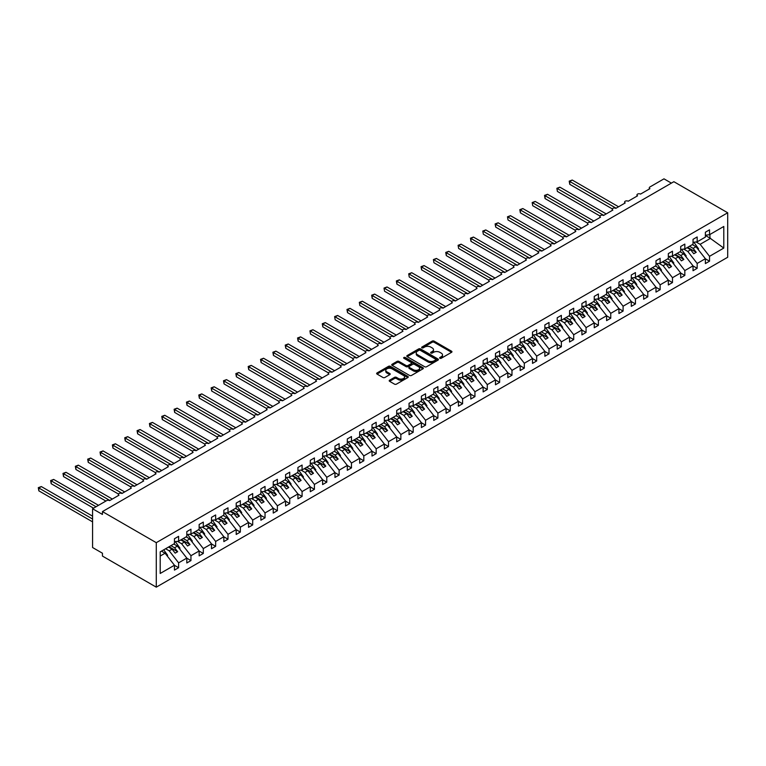 <?xml version="1.0" encoding="UTF-8"?>
<svg xmlns="http://www.w3.org/2000/svg" width="766" height="766" viewBox="0 0 766 766"><rect width="100%" height="100%" fill="white"/><g stroke="black" fill="none" stroke-linecap="round" stroke-linejoin="round"><path stroke-width="1.15" d="M439.895 358.268A0.958 0.555 0 0 0 441.254 358.268L451.557 352.322A1.369 0.795 0 0 0 451.959 351.757A1.369 0.795 0 0 0 451.557 351.201L434.102 341.119A1.369 0.795 0 0 0 432.168 341.119L421.865 347.075A0.958 0.555 0 0 0 423.225 347.85L424.555 347.084A4.385 2.537 0 0 1 430.76 347.084L432.215 347.927A4.385 2.537 0 0 1 433.499 349.717A4.385 2.537 0 0 1 432.215 351.508L430.885 352.274A0.958 0.555 0 0 0 432.235 353.059L433.575 352.293A4.385 2.537 0 0 1 439.78 352.293L441.226 353.126A4.385 2.537 0 0 1 442.518 354.926A4.385 2.537 0 0 1 441.226 356.717L439.895 357.483A0.958 0.555 0 0 0 439.895 358.268L439.895 357.483M389.607 380.195A1.369 0.795 0 0 0 389.205 380.759A1.369 0.795 0 0 0 389.607 381.315L394.5 384.139A1.369 0.795 0 0 0 396.434 384.139L407.876 377.533A1.369 0.795 0 0 0 408.278 376.977A1.369 0.795 0 0 0 407.876 376.412L390.43 366.34A1.369 0.795 0 0 0 388.486 366.34L377.044 372.946A1.369 0.795 0 0 0 376.642 373.502A1.369 0.795 0 0 0 377.044 374.067L382.962 377.485A1.369 0.795 0 0 0 384.896 377.485L389.798 374.651A1.369 0.795 0 0 0 390.2 374.095A1.369 0.795 0 0 0 389.798 373.53L386.859 371.845A3.667 2.116 0 0 1 385.786 370.342A3.667 2.116 0 0 1 388.056 368.389A3.667 2.116 0 0 1 392.048 368.848L403.538 375.484A3.667 2.116 0 0 1 404.611 376.977A3.667 2.116 0 0 1 402.351 378.931A3.667 2.116 0 0 1 398.349 378.471L396.434 377.37A1.369 0.795 0 0 0 394.5 377.37L389.607 380.195L389.607 381.315L394.5 378.509L394.5 377.37M727.7 212.776L156.283 542.673L156.283 587.158L727.7 257.252L727.7 212.776L673.869 181.695L102.453 511.592L102.453 514.446L92.581 508.748L106.656 500.619A2.097 1.206 0 0 1 109.615 500.619L118.998 495.2A2.097 1.206 0 0 1 118.385 494.348A2.097 1.206 0 0 1 119.678 493.227A2.097 1.206 0 0 1 121.966 493.486L131.35 488.076A2.097 1.206 0 0 1 130.727 487.214A2.097 1.206 0 0 1 132.03 486.104A2.097 1.206 0 0 1 134.309 486.362L143.692 480.943A2.097 1.206 0 0 1 143.079 480.09A2.097 1.206 0 0 1 144.372 478.97A2.097 1.206 0 0 1 146.66 479.229L156.044 473.819A2.097 1.206 0 0 1 155.421 472.957A2.097 1.206 0 0 1 156.724 471.846A2.097 1.206 0 0 1 159.002 472.105L168.386 466.685A2.097 1.206 0 0 1 167.773 465.833A2.097 1.206 0 0 1 169.066 464.713A2.097 1.206 0 0 1 171.354 464.981L180.738 459.562A2.097 1.206 0 0 1 180.115 458.7A2.097 1.206 0 0 1 181.418 457.589A2.097 1.206 0 0 1 183.696 457.848L193.08 452.428A2.097 1.206 0 0 1 192.467 451.576A2.097 1.206 0 0 1 193.76 450.456A2.097 1.206 0 0 1 196.039 450.724L205.432 445.305A2.097 1.206 0 0 1 204.809 444.443A2.097 1.206 0 0 1 206.102 443.332A2.097 1.206 0 0 1 208.39 443.591L217.774 438.171A2.097 1.206 0 0 1 217.161 437.319A2.097 1.206 0 0 1 218.454 436.199A2.097 1.206 0 0 1 220.732 436.467L230.116 431.047A2.097 1.206 0 0 1 229.503 430.186A2.097 1.206 0 0 1 230.796 429.075A2.097 1.206 0 0 1 233.084 429.333L242.468 423.914A2.097 1.206 0 0 1 241.855 423.062A2.097 1.206 0 0 1 243.148 421.942A2.097 1.206 0 0 1 245.426 422.21L254.81 416.79A2.097 1.206 0 0 1 254.197 415.928A2.097 1.206 0 0 1 255.49 414.818A2.097 1.206 0 0 1 257.778 415.076L267.162 409.657A2.097 1.206 0 0 1 266.549 408.805A2.097 1.206 0 0 1 267.841 407.684A2.097 1.206 0 0 1 270.12 407.952L279.504 402.533A2.097 1.206 0 0 1 278.891 401.681A2.097 1.206 0 0 1 280.184 400.561A2.097 1.206 0 0 1 282.472 400.819L291.856 395.4A2.097 1.206 0 0 1 291.243 394.547A2.097 1.206 0 0 1 292.535 393.427A2.097 1.206 0 0 1 294.814 393.695L304.198 388.276A2.097 1.206 0 0 1 303.585 387.424A2.097 1.206 0 0 1 304.878 386.303A2.097 1.206 0 0 1 307.166 386.562L316.55 381.142A2.097 1.206 0 0 1 315.937 380.29A2.097 1.206 0 0 1 317.229 379.17A2.097 1.206 0 0 1 319.508 379.438L328.892 374.019A2.097 1.206 0 0 1 328.279 373.166A2.097 1.206 0 0 1 329.572 372.046A2.097 1.206 0 0 1 331.86 372.305L341.243 366.885A2.097 1.206 0 0 1 340.631 366.033A2.097 1.206 0 0 1 341.923 364.913A2.097 1.206 0 0 1 344.202 365.181L353.586 359.761A2.097 1.206 0 0 1 352.973 358.909A2.097 1.206 0 0 1 354.265 357.789A2.097 1.206 0 0 1 356.554 358.048L365.937 352.628A2.097 1.206 0 0 1 365.325 351.776A2.097 1.206 0 0 1 366.617 350.656A2.097 1.206 0 0 1 368.896 350.924L378.28 345.504A2.097 1.206 0 0 1 377.667 344.652A2.097 1.206 0 0 1 378.959 343.532A2.097 1.206 0 0 1 381.248 343.79L390.631 338.38A2.097 1.206 0 0 1 390.018 337.519A2.097 1.206 0 0 1 391.311 336.398A2.097 1.206 0 0 1 393.59 336.667L402.973 331.247A2.097 1.206 0 0 1 402.361 330.395A2.097 1.206 0 0 1 403.653 329.275A2.097 1.206 0 0 1 405.942 329.533L415.325 324.123A2.097 1.206 0 0 1 414.712 323.262A2.097 1.206 0 0 1 416.005 322.141A2.097 1.206 0 0 1 418.284 322.409L427.667 316.99A2.097 1.206 0 0 1 427.055 316.138A2.097 1.206 0 0 1 428.347 315.017A2.097 1.206 0 0 1 430.636 315.276L440.019 309.866A2.097 1.206 0 0 1 439.406 309.004A2.097 1.206 0 0 1 440.699 307.894A2.097 1.206 0 0 1 442.978 308.152L452.361 302.733A2.097 1.206 0 0 1 451.749 301.881A2.097 1.206 0 0 1 453.041 300.76A2.097 1.206 0 0 1 455.33 301.019L464.713 295.609A2.097 1.206 0 0 1 464.1 294.747A2.097 1.206 0 0 1 465.393 293.637A2.097 1.206 0 0 1 467.672 293.895L477.055 288.476A2.097 1.206 0 0 1 476.442 287.623A2.097 1.206 0 0 1 477.735 286.503A2.097 1.206 0 0 1 480.023 286.762L489.407 281.352A2.097 1.206 0 0 1 488.794 280.49A2.097 1.206 0 0 1 490.087 279.379A2.097 1.206 0 0 1 492.366 279.638L501.749 274.218A2.097 1.206 0 0 1 501.136 273.366A2.097 1.206 0 0 1 502.429 272.246A2.097 1.206 0 0 1 504.717 272.514L514.101 267.095A2.097 1.206 0 0 1 513.488 266.233A2.097 1.206 0 0 1 514.781 265.122A2.097 1.206 0 0 1 517.06 265.381L526.443 259.961A2.097 1.206 0 0 1 525.83 259.109A2.097 1.206 0 0 1 527.123 257.989A2.097 1.206 0 0 1 529.411 258.257L538.795 252.837A2.097 1.206 0 0 1 538.182 251.976A2.097 1.206 0 0 1 539.475 250.865A2.097 1.206 0 0 1 541.753 251.124L551.137 245.704A2.097 1.206 0 0 1 550.524 244.852A2.097 1.206 0 0 1 551.817 243.732A2.097 1.206 0 0 1 554.105 244L563.489 238.58A2.097 1.206 0 0 1 562.876 237.719A2.097 1.206 0 0 1 564.169 236.608A2.097 1.206 0 0 1 566.447 236.866L575.831 231.447A2.097 1.206 0 0 1 575.218 230.595A2.097 1.206 0 0 1 576.511 229.474A2.097 1.206 0 0 1 578.799 229.743L588.183 224.323A2.097 1.206 0 0 1 587.57 223.461A2.097 1.206 0 0 1 588.862 222.351A2.097 1.206 0 0 1 591.141 222.609L600.525 217.19A2.097 1.206 0 0 1 599.912 216.338A2.097 1.206 0 0 1 601.205 215.217A2.097 1.206 0 0 1 603.493 215.485L612.877 210.066A2.097 1.206 0 0 1 612.264 209.214A2.097 1.206 0 0 1 613.556 208.093A2.097 1.206 0 0 1 615.835 208.352L625.219 202.933A2.097 1.206 0 0 1 624.606 202.08A2.097 1.206 0 0 1 625.899 200.96A2.097 1.206 0 0 1 628.187 201.228L637.571 195.809A2.097 1.206 0 0 1 636.958 194.957A2.097 1.206 0 0 1 638.25 193.836A2.097 1.206 0 0 1 640.529 194.095L649.913 188.675A2.097 1.206 180 0 1 649.3 187.823A2.097 1.206 180 0 1 649.913 186.971L663.988 178.842L671.399 183.122M156.283 542.673L102.453 511.592M424.651 366.732A1.369 0.795 0 0 0 426.595 366.732L438.028 360.125A1.369 0.795 0 0 0 438.43 359.57A1.369 0.795 0 0 0 438.028 359.005L420.582 348.932A1.369 0.795 0 0 0 418.638 348.932L407.196 355.539A1.369 0.795 0 0 0 406.794 356.094A1.369 0.795 0 0 0 407.196 356.659L424.651 366.732M404.237 358.478A0.958 0.555 0 0 1 405.214 358.612L405.214 357.473L422.956 367.709A1.369 0.795 0 0 1 423.359 368.274A1.369 0.795 0 0 1 422.956 368.829L411.514 375.436A1.369 0.795 0 0 1 409.571 375.436L392.125 365.363L397.018 362.557L397.018 361.418L392.125 364.243A1.369 0.795 0 0 0 391.723 364.798A1.369 0.795 0 0 0 392.125 365.363L392.125 364.243M397.018 362.557A1.369 0.795 0 0 1 398.962 362.557L398.962 361.418A1.369 0.795 0 0 0 397.018 361.418M398.962 361.418L406.037 365.497A1.369 0.795 0 0 0 407.972 365.497L411.227 363.63A1.369 0.795 0 0 0 411.629 363.065A1.369 0.795 0 0 0 411.227 362.51L403.854 358.249A0.958 0.555 0 0 1 405.214 357.473M160.199 556.039L165.073 553.224L174.457 565.231L160.199 573.466L160.199 551.855L174.457 543.621L174.457 538.737L178.612 536.344L178.612 541.217L174.457 541.734M178.612 541.217L186.808 536.487L186.808 531.614L190.954 529.22L190.954 534.093L186.808 534.611M190.954 534.093L199.15 529.363L199.15 524.48L203.306 522.086L203.306 526.97L199.15 527.487M203.306 526.97L211.502 522.23L211.502 517.356L215.648 514.963L215.648 519.836L211.502 520.353M215.648 519.836L223.844 515.106L223.844 510.223L228 507.829L228 512.713L223.844 513.23M228 512.713L236.196 507.973L236.196 503.099L240.342 500.705L240.342 505.579L236.196 506.096M240.342 505.579L248.538 500.849L248.538 495.975L252.694 493.572L252.694 498.455L248.538 498.972M252.694 498.455L260.89 493.716L260.89 488.842L265.036 486.448L265.036 491.322L260.89 491.839M265.036 491.322L273.232 486.592L273.232 481.718L277.388 479.315L277.388 484.198L273.232 484.715M277.388 484.198L285.584 479.459L285.584 474.585L289.73 472.191L289.73 477.065L285.584 477.582M289.73 477.065L297.926 472.335L297.926 467.461L302.082 465.058L302.082 469.941L297.926 470.458M302.082 469.941L310.278 465.201L310.278 460.328L314.424 457.934L314.424 462.808L310.278 463.325M314.424 462.808L322.62 458.078L322.62 453.204L326.776 450.801L326.776 455.684L322.62 456.201M326.776 455.684L334.972 450.944L334.972 446.071L339.118 443.677L339.118 448.55L334.972 449.067M339.118 448.55L347.314 443.82L347.314 438.947L351.47 436.553L351.47 441.427L347.314 441.944M351.47 441.427L359.666 436.687L359.666 431.813L363.812 429.42L363.812 434.293L359.666 434.81M363.812 434.293L372.008 429.563L372.008 424.69L376.163 422.296L376.163 427.169L372.008 427.687M376.163 427.169L384.36 422.43L384.36 417.556L388.506 415.162L388.506 420.036L384.36 420.553M388.506 420.036L396.702 415.306L396.702 410.432L400.857 408.039L400.857 412.912L396.702 413.429M400.857 412.912L409.054 408.173L409.054 403.299L413.2 400.905L413.2 405.779L409.054 406.296M413.2 405.779L421.396 401.049L421.396 396.175L425.551 393.781L425.551 398.655L421.396 399.172M425.551 398.655L433.748 393.925L433.748 389.042L437.893 386.648L437.893 391.522L433.748 392.039M437.893 391.522L446.09 386.792L446.09 381.918L450.245 379.524L450.245 384.398L446.09 384.915M450.245 384.398L458.441 379.668L458.441 374.785L462.587 372.391L462.587 377.265L458.441 377.782M462.587 377.265L470.784 372.535L470.784 367.661L474.939 365.267L474.939 370.141L470.784 370.658M474.939 370.141L483.135 365.411L483.135 360.527L487.281 358.134L487.281 363.007L483.135 363.524M487.281 363.007L495.478 358.277L495.478 353.404L499.633 351.01L499.633 355.884L495.478 356.401M499.633 355.884L507.829 351.154L507.829 346.27L511.975 343.877L511.975 348.75L507.829 349.267M511.975 348.75L520.171 344.02L520.171 339.147L524.317 336.753L524.317 341.626L520.171 342.143M524.317 341.626L532.523 336.896L532.523 332.013L536.669 329.619L536.669 334.503L532.523 335.02M536.669 334.503L544.865 329.763L544.865 324.889L549.011 322.496L549.011 327.369L544.865 327.886M549.011 327.369L557.217 322.639L557.217 317.756L561.363 315.362L561.363 320.245L557.217 320.762M561.363 320.245L569.559 315.506L569.559 310.632L573.705 308.238L573.705 313.112L569.559 313.629M573.705 313.112L581.911 308.382L581.911 303.508L586.057 301.105L586.057 305.988L581.911 306.505M586.057 305.988L594.253 301.249L594.253 296.375L598.399 293.981L598.399 298.855L594.253 299.372M598.399 298.855L606.605 294.125L606.605 289.251L610.751 286.848L610.751 291.731L606.605 292.248M610.751 291.731L618.947 286.991L618.947 282.118L623.093 279.724L623.093 284.598L618.947 285.115M623.093 284.598L631.299 279.868L631.299 274.994L635.445 272.591L635.445 277.474L631.299 277.991M635.445 277.474L643.641 272.734L643.641 267.861L647.787 265.467L647.787 270.341L643.641 270.858M647.787 270.341L655.993 265.611L655.993 260.737L660.139 258.334L660.139 263.217L655.993 263.734M660.139 263.217L668.335 258.477L668.335 253.603L672.481 251.21L672.481 256.083L668.335 256.6M672.481 256.083L680.687 251.353L680.687 246.48L684.833 244.086L684.833 248.96L680.687 249.477M684.833 248.96L693.029 244.22L693.029 239.346L697.175 236.953L697.175 241.826L693.029 242.343M174.457 565.318L178.612 567.711L178.612 562.838L186.808 558.098L177.425 546.101L173.796 544.004M165.6 548.734L169.229 550.831L178.612 562.838M186.808 558.184L190.954 560.588L190.954 555.704L199.15 550.974L189.767 538.967L186.138 536.87M177.511 541.361L181.571 543.707L190.954 555.704M199.15 551.06L203.306 553.454L203.306 548.58L211.502 543.841L202.119 531.843L198.49 529.746M189.863 534.228L193.922 536.573L203.306 548.58M211.502 543.927L215.648 546.33L215.648 541.447L223.844 536.717L214.461 524.71L210.832 522.613M202.205 527.104L206.265 529.45L215.648 541.447M223.844 536.803L228 539.197L228 534.323L236.196 529.593L226.813 517.586L223.184 515.489M214.557 519.97L218.616 522.316L228 534.323M236.196 529.67L240.342 532.073L240.342 527.19L248.538 522.46L239.155 510.453L235.526 508.356M226.899 512.847L230.959 515.192L240.342 527.19M248.538 522.546L252.694 524.94L252.694 520.066L260.89 515.336L251.507 503.329L247.878 501.232M239.251 505.713L243.31 508.059L252.694 520.066M260.89 515.422L265.036 517.816L265.036 512.933L273.232 508.203L263.849 496.196L260.22 494.099M251.593 498.589L255.653 500.935L265.036 512.933M273.232 508.289L277.388 510.683L277.388 505.809L285.584 501.079L276.2 489.072L272.572 486.975M263.944 491.456L268.004 493.802L277.388 505.809M285.584 501.165L289.73 503.559L289.73 498.676L297.926 493.946L288.543 481.938L284.914 479.851M276.287 484.332L280.346 486.678L289.73 498.676M297.926 494.032L302.082 496.425L302.082 491.552L310.278 486.822L300.894 474.815L297.265 472.718M288.638 477.199L292.698 479.545L302.082 491.552M310.278 486.908L314.424 489.302L314.424 484.418L322.62 479.688L313.237 467.681L309.608 465.594M300.981 470.075L305.04 472.421L314.424 484.418M322.62 479.775L326.776 482.168L326.776 477.295L334.972 472.565L325.588 460.558L321.959 458.461M313.332 462.942L317.392 465.288L326.776 477.295M334.972 472.651L339.118 475.044L339.118 470.171L347.314 465.431L337.93 453.424L334.302 451.337M325.674 455.818L329.734 458.164L339.118 470.171M347.314 465.517L351.47 467.911L351.47 463.037L359.666 458.307L350.282 446.3L346.653 444.203M338.026 448.694L342.086 451.03L351.47 463.037M359.666 458.394L363.812 460.787L363.812 455.914L372.008 451.174L362.624 439.177L358.995 437.08M350.368 441.561L354.428 443.907L363.812 455.914M372.008 451.26L376.163 453.654L376.163 448.78L384.36 444.05L374.976 432.043L371.347 429.946M362.72 434.437L366.78 436.773L376.163 448.78M384.36 444.136L388.506 446.53L388.506 441.656L396.702 436.917L387.318 424.919L383.689 422.822M375.062 427.304L379.122 429.649L388.506 441.656M396.702 437.003L400.857 439.397L400.857 434.523L409.054 429.793L399.67 417.786L396.041 415.689M387.414 420.18L391.474 422.516L400.857 434.523M409.054 429.879L413.2 432.273L413.2 427.399L421.396 422.66L412.012 410.662L408.383 408.565M399.756 413.046L403.816 415.392L413.2 427.399M421.396 422.746L425.551 425.14L425.551 420.266L433.748 415.536L424.364 403.529L420.735 401.432M412.098 405.923L416.168 408.259L425.551 420.266M433.748 415.622L437.893 418.016L437.893 413.142L446.09 408.402L436.706 396.405L433.077 394.308M424.45 398.789L428.51 401.135L437.893 413.142M446.09 408.489L450.245 410.882L450.245 406.009L458.441 401.279L449.058 389.272L445.429 387.175M436.792 391.665L440.862 394.002L450.245 406.009M458.441 401.365L462.587 403.759L462.587 398.885L470.784 394.145L461.4 382.148L457.771 380.051M449.144 384.532L453.204 386.878L462.587 398.885M470.784 394.231L474.939 396.625L474.939 391.752L483.135 387.022L473.752 375.014L470.123 372.918M461.486 377.408L465.556 379.754L474.939 391.752M483.135 387.108L487.281 389.501L487.281 384.628L495.478 379.888L486.094 367.891L482.465 365.794M473.838 370.275L477.898 372.621L487.281 384.628M495.478 379.974L499.633 382.378L499.633 377.494L507.829 372.764L498.446 360.757L494.817 358.66M486.18 363.151L490.24 365.497L499.633 377.494M507.829 372.851L511.975 375.244L511.975 370.371L520.171 365.631L510.788 353.633L507.159 351.537M498.532 356.018L502.592 358.364L511.975 370.371M520.171 365.717L524.317 368.12L524.317 363.237L532.523 358.507L523.14 346.5L519.511 344.403M510.874 348.894L514.934 351.24L524.317 363.237M532.523 358.593L536.669 360.987L536.669 356.113L544.865 351.374L535.482 339.376L531.853 337.279M523.226 341.76L527.286 344.106L536.669 356.113M544.865 351.46L549.011 353.863L549.011 348.98L557.217 344.25L547.834 332.243L544.205 330.146M535.568 334.637L539.628 336.983L549.011 348.98M557.217 344.336L561.363 346.73L561.363 341.856L569.559 337.126L560.176 325.119L556.547 323.022M547.92 327.503L551.98 329.849L561.363 341.856M569.559 337.203L573.705 339.606L573.705 334.723L581.911 329.993L572.528 317.986L568.899 315.889M560.262 320.38L564.322 322.725L573.705 334.723M581.911 330.079L586.057 332.473L586.057 327.599L594.253 322.869L584.87 310.862L581.241 308.765M572.614 313.246L576.674 315.592L586.057 327.599M594.253 322.955L598.399 325.349L598.399 320.466L606.605 315.736L597.221 303.729L593.593 301.632M584.956 306.122L589.016 308.468L598.399 320.466M606.605 315.822L610.751 318.216L610.751 313.342L618.947 308.612L609.564 296.605L605.935 294.508M597.308 298.989L601.367 301.335L610.751 313.342M618.947 308.698L623.093 311.092L623.093 306.209L631.299 301.478L621.915 289.471L618.286 287.384M609.65 291.865L613.71 294.211L623.093 306.209M631.299 301.565L635.445 303.958L635.445 299.085L643.641 294.355L634.258 282.348L630.629 280.251M622.002 284.732L626.061 287.078L635.445 299.085M643.641 294.441L647.787 296.835L647.787 291.961L655.993 287.221L646.609 275.214L642.971 273.127M634.344 277.608L638.404 279.954L647.787 291.961M655.993 287.307L660.139 289.701L660.139 284.828L668.335 280.097L658.952 268.09L655.323 265.994M646.696 270.475L650.755 272.82L660.139 284.828M668.335 280.184L672.481 282.577L672.481 277.704L680.687 272.964L671.303 260.957L667.665 258.87M659.038 263.351L663.097 265.697L672.481 277.704M680.687 273.05L684.833 275.444L684.833 270.57L693.029 265.84L683.645 253.833L680.017 251.736M671.389 256.227L675.449 258.563L684.833 270.57M693.029 265.926L697.175 268.32L697.175 263.447L705.381 258.707L705.381 263.581L709.527 261.187L709.527 256.313L723.793 248.079L709.919 238.092L709.919 234.473M683.732 249.094L687.791 251.44L697.175 263.447M697.175 241.826L705.381 237.096L705.381 232.222L709.527 229.829L709.527 234.702L705.381 235.219M705.381 258.793L709.527 261.187M696.083 241.97L700.143 244.306L709.527 256.313M92.581 508.748L92.581 547.527L102.453 553.224L102.453 556.078L156.283 587.158M165.073 553.224L161.444 551.127M178.612 567.711L174.457 570.105L174.457 565.231M190.954 560.588L186.808 562.981L186.808 558.098M203.306 553.454L199.15 555.848L199.15 550.974M215.648 546.33L211.502 548.724L211.502 543.841M228 539.197L223.844 541.591L223.844 536.717M240.342 532.073L236.196 534.467L236.196 529.593M252.694 524.94L248.538 527.334L248.538 522.46M265.036 517.816L260.89 520.21L260.89 515.336M277.388 510.683L273.232 513.076L273.232 508.203M289.73 503.559L285.584 505.953L285.584 501.079M302.082 496.425L297.926 498.819L297.926 493.946M314.424 489.302L310.278 491.695L310.278 486.822M326.776 482.168L322.62 484.562L322.62 479.688M339.118 475.044L334.972 477.438L334.972 472.565M351.47 467.911L347.314 470.305L347.314 465.431M363.812 460.787L359.666 463.181L359.666 458.307M376.163 453.654L372.008 456.048L372.008 451.174M388.506 446.53L384.36 448.924L384.36 444.05M400.857 439.397L396.702 441.8L396.702 436.917M413.2 432.273L409.054 434.667L409.054 429.793M425.551 425.14L421.396 427.543L421.396 422.66M437.893 418.016L433.748 420.41L433.748 415.536M450.245 410.882L446.09 413.286L446.09 408.402M462.587 403.759L458.441 406.152L458.441 401.279M474.939 396.625L470.784 399.029L470.784 394.145M487.281 389.501L483.135 391.895L483.135 387.022M499.633 382.378L495.478 384.771L495.478 379.888M511.975 375.244L507.829 377.638L507.829 372.764M524.317 368.12L520.171 370.514L520.171 365.631M536.669 360.987L532.523 363.381L532.523 358.507M549.011 353.863L544.865 356.257L544.865 351.374M561.363 346.73L557.217 349.124L557.217 344.25M573.705 339.606L569.559 342L569.559 337.126M586.057 332.473L581.911 334.866L581.911 329.993M598.399 325.349L594.253 327.743L594.253 322.869M610.751 318.216L606.605 320.609L606.605 315.736M623.093 311.092L618.947 313.486L618.947 308.612M635.445 303.958L631.299 306.352L631.299 301.478M647.787 296.835L643.641 299.228L643.641 294.355M660.139 289.701L655.993 292.095L655.993 287.221M672.481 282.577L668.335 284.971L668.335 280.097M684.833 275.444L680.687 277.838L680.687 272.964M697.175 268.32L693.029 270.714L693.029 265.84M709.527 234.702L723.793 226.468L723.793 248.079M169.229 550.831L172.091 549.174L175.175 553.129L177.645 551.702L174.562 547.747L177.425 546.101M168.463 547.077L172.091 549.174M170.933 545.66L174.562 547.747M181.571 543.707L184.434 542.05L187.526 545.995L189.997 544.569L186.904 540.624L189.767 538.967M180.805 539.953L184.434 542.05M183.275 538.527L186.904 540.624M193.922 536.573L196.785 534.917L199.869 538.871L202.339 537.445L199.256 533.49L202.119 531.843M193.156 532.82L196.785 534.917M195.627 531.403L199.256 533.49M206.265 529.45L209.128 527.793L212.22 531.738L214.691 530.311L211.598 526.366L214.461 524.71M205.499 525.696L209.128 527.793M207.969 524.27L211.598 526.366M218.616 522.316L221.479 520.66L224.562 524.614L227.033 523.188L223.95 519.243L226.813 517.586M217.85 518.572L221.479 520.66M220.321 517.146L223.95 519.243M230.959 515.192L233.821 513.536L236.914 517.481L239.385 516.064L236.292 512.109L239.155 510.453M230.193 511.439L233.821 513.536M232.663 510.012L236.292 512.109M243.31 508.059L246.173 506.403L249.256 510.357L251.727 508.93L248.644 504.986L251.507 503.329M242.544 504.315L246.173 506.403M245.015 502.889L248.644 504.986M255.653 500.935L258.515 499.279L261.608 503.224L264.079 501.807L260.986 497.852L263.849 496.196M254.886 497.182L258.515 499.279M257.357 495.755L260.986 497.852M268.004 493.802L270.867 492.155L273.95 496.1L276.421 494.673L273.338 490.728L276.2 489.072M267.238 490.058L270.867 492.155M269.709 488.631L273.338 490.728M280.346 486.678L283.209 485.022L286.302 488.967L288.772 487.549L285.68 483.595L288.543 481.938M279.58 482.925L283.209 485.022M282.051 481.498L285.68 483.595M292.698 479.545L295.561 477.898L298.644 481.843L301.115 480.416L298.031 476.471L300.894 474.815M291.932 475.801L295.561 477.898M294.403 474.374L298.031 476.471M305.04 472.421L307.903 470.764L310.996 474.719L313.466 473.292L310.374 469.338L313.237 467.681M304.274 468.668L307.903 470.764M306.745 467.241L310.374 469.338M317.392 465.288L320.255 463.641L323.338 467.586L325.809 466.159L322.725 462.214L325.588 460.558M316.626 461.544L320.255 463.641M319.096 460.117L322.725 462.214M329.734 458.164L332.597 456.507L335.69 460.462L338.16 459.035L335.068 455.081L337.93 453.424M328.968 454.41L332.597 456.507M331.439 452.984L335.068 455.081M342.086 451.03L344.949 449.383L348.032 453.328L350.502 451.902L347.419 447.957L350.282 446.3M341.32 447.287L344.949 449.383M343.79 445.86L347.419 447.957M354.428 443.907L357.291 442.25L360.384 446.205L362.854 444.778L359.761 440.823L362.624 439.177M353.662 440.153L357.291 442.25M356.133 438.726L359.761 440.823M366.78 436.773L369.643 435.126L372.726 439.071L375.196 437.645L372.113 433.7L374.976 432.043M366.014 433.029L369.643 435.126M368.484 431.603L372.113 433.7M379.122 429.649L381.985 427.993L385.078 431.947L387.548 430.521L384.455 426.566L387.318 424.919M378.356 425.896L381.985 427.993M380.826 424.469L384.455 426.566M391.474 422.516L394.337 420.869L397.42 424.814L399.89 423.387L396.807 419.442L399.67 417.786M390.708 418.772L394.337 420.869M393.169 417.346L396.807 419.442M403.816 415.392L406.679 413.736L409.772 417.69L412.242 416.264L409.149 412.309L412.012 410.662M403.05 411.639L406.679 413.736M405.52 410.212L409.149 412.309M416.168 408.259L419.031 406.612L422.114 410.557L424.584 409.13L421.501 405.185L424.364 403.529M415.402 404.515L419.031 406.612M417.863 403.088L421.501 405.185M428.51 401.135L431.373 399.479L434.466 403.433L436.936 402.006L433.843 398.052L436.706 396.405M427.744 397.382L431.373 399.479M430.214 395.955L433.843 398.052M440.862 394.002L443.725 392.355L446.808 396.3L449.278 394.873L446.195 390.928L449.058 389.272M440.096 390.258L443.725 392.355M442.556 388.831L446.195 390.928M453.204 386.878L456.067 385.221L459.16 389.176L461.63 387.749L458.537 383.795L461.4 382.148M452.438 383.124L456.067 385.221M454.908 381.698L458.537 383.795M465.556 379.754L468.419 378.098L471.502 382.043L473.972 380.616L470.889 376.671L473.752 375.014M464.79 376.001L468.419 378.098M467.25 374.574L470.889 376.671M477.898 372.621L480.761 370.964L483.853 374.919L486.314 373.492L483.231 369.538L486.094 367.891M477.132 368.867L480.761 370.964M479.602 367.45L483.231 369.538M490.24 365.497L493.113 363.84L496.196 367.785L498.666 366.359L495.583 362.414L498.446 360.757M489.484 361.744L493.113 363.84M491.944 360.317L495.583 362.414M502.592 358.364L505.455 356.707L508.547 360.662L511.008 359.235L507.925 355.28L510.788 353.633M501.826 354.61L505.455 356.707M504.296 353.193L507.925 355.28M514.934 351.24L517.806 349.583L520.89 353.528L523.36 352.101L520.277 348.157L523.14 346.5M514.178 347.486L517.806 349.583M516.638 346.06L520.277 348.157M527.286 344.106L530.149 342.45L533.241 346.404L535.702 344.978L532.619 341.023L535.482 339.376M526.52 340.363L530.149 342.45M528.99 338.936L532.619 341.023M539.628 336.983L542.5 335.326L545.583 339.271L548.054 337.844L544.971 333.899L547.834 332.243M538.862 333.229L542.5 335.326M541.332 331.802L544.971 333.899M551.98 329.849L554.843 328.193L557.935 332.147L560.396 330.72L557.313 326.776L560.176 325.119M551.214 326.105L554.843 328.193M553.684 324.679L557.313 326.776M564.322 322.725L567.194 321.069L570.277 325.014L572.748 323.597L569.665 319.642L572.528 317.986M563.556 318.972L567.194 321.069M566.026 317.545L569.665 319.642M576.674 315.592L579.536 313.936L582.629 317.89L585.09 316.463L582.007 312.518L584.87 310.862M575.908 311.848L579.536 313.936M578.378 310.421L582.007 312.518M589.016 308.468L591.888 306.812L594.971 310.757L597.442 309.34L594.349 305.385L597.221 303.729M588.25 304.715L591.888 306.812M590.72 303.288L594.349 305.385M601.367 301.335L604.23 299.688L607.323 303.633L609.784 302.206L606.701 298.261L609.564 296.605M600.601 297.591L604.23 299.688M603.072 296.164L606.701 298.261M613.71 294.211L616.582 292.555L619.665 296.509L622.136 295.082L619.043 291.128L621.915 289.471M612.944 290.458L616.582 292.555M615.414 289.031L619.043 291.128M626.061 287.078L628.924 285.431L632.007 289.376L634.478 287.949L631.395 284.004L634.258 282.348M625.295 283.334L628.924 285.431M627.766 281.907L631.395 284.004M638.404 279.954L641.276 278.297L644.359 282.252L646.83 280.825L643.737 276.871L646.609 275.214M637.638 276.2L641.276 278.297M640.108 274.774L643.737 276.871M650.755 272.82L653.618 271.174L656.701 275.118L659.172 273.692L656.089 269.747L658.952 268.09M649.989 269.077L653.618 271.174M652.46 267.65L656.089 269.747M663.097 265.697L665.97 264.04L669.053 267.995L671.523 266.568L668.431 262.614L671.303 260.957M662.331 261.943L665.97 264.04M664.802 260.517L668.431 262.614M675.449 258.563L678.312 256.916L681.395 260.861L683.866 259.435L680.783 255.49L683.645 253.833M674.683 254.819L678.312 256.916M677.154 253.393L680.783 255.49M687.791 251.44L690.664 249.783L693.747 253.738L696.217 252.311L693.125 248.356L695.997 246.709L692.359 244.613M687.025 247.686L690.664 249.783M689.496 246.259L693.125 248.356M695.997 246.709L705.381 258.707M700.143 244.306L710.618 238.264M705.381 235.468L709.919 238.092M687.619 247.351L696.217 252.311M675.277 254.475L683.866 259.435M662.925 261.599L671.523 266.568M650.583 268.732L659.172 273.692M638.231 275.856L646.83 280.825M625.889 282.989L634.478 287.949M613.537 290.113L622.136 295.082M601.195 297.246L609.784 302.206M588.843 304.37L597.442 309.34M576.501 311.503L585.09 316.463M564.149 318.627L572.748 323.597M551.807 325.761L560.396 330.72M539.456 332.884L548.054 337.844M527.113 340.018L535.702 344.978M514.762 347.142L523.36 352.101M502.419 354.275L511.008 359.235M490.068 361.399L498.666 366.359M477.725 368.532L486.314 373.492M465.374 375.656L473.972 380.616M453.032 382.789L461.63 387.749M440.68 389.913L449.278 394.873M428.338 397.047L436.936 402.006M415.986 404.17L424.584 409.13M403.644 411.304L412.242 416.264M391.292 418.428L399.89 423.387M378.95 425.561L387.548 430.521M366.608 432.685L375.196 437.645M354.256 439.818L362.854 444.778M341.914 446.942L350.502 451.902M329.562 454.066L338.16 459.035M317.22 461.199L325.809 466.159M304.868 468.323L313.466 473.292M292.526 475.456L301.115 480.416M280.174 482.58L288.772 487.549M267.832 489.713L276.421 494.673M255.48 496.837L264.079 501.807M243.138 503.971L251.727 508.93M230.786 511.094L239.385 516.064M218.444 518.228L227.033 523.188M206.092 525.352L214.691 530.311M193.75 532.485L202.339 537.445M181.398 539.609L189.997 544.569M169.056 546.742L177.645 551.702M440.278 358.402L441.226 357.856A4.385 2.537 0 0 0 442.518 356.066L442.518 354.926M433.499 349.717L433.499 350.857A4.385 2.537 0 0 1 432.215 352.647L431.268 353.193M451.557 351.201L451.557 352.322L434.102 342.268A1.369 0.795 0 0 0 432.168 342.268L422.248 347.994M438.028 359.005L438.028 360.125L420.582 350.072A1.369 0.795 0 0 0 418.638 350.072L407.215 356.669M435.605 359.963A0.958 0.555 0 0 0 435.605 359.177L420.285 350.33A0.958 0.555 0 0 0 418.935 350.33L417.527 351.144A4.385 2.537 0 0 0 416.244 352.935A4.385 2.537 0 0 0 417.527 354.725L427.993 360.767A4.385 2.537 0 0 0 434.198 360.767L435.605 359.963L435.605 361.102A0.958 0.555 0 0 0 435.892 360.709L435.892 359.57M416.244 352.935L416.244 354.074A4.385 2.537 0 0 0 417.527 355.864L417.527 354.725M435.605 361.102L434.198 361.916A4.385 2.537 0 0 1 427.993 361.916L417.527 355.864M398.962 362.557L406.037 366.646A1.369 0.795 0 0 0 407.972 366.646L411.227 364.769A1.369 0.795 0 0 0 411.629 364.204L411.629 363.065M405.214 358.612L422.937 368.839M413.381 369.739A3.667 2.116 0 0 0 417.374 370.198A3.667 2.116 0 0 0 419.644 368.245A3.667 2.116 0 0 0 418.571 366.751L414.521 364.405A1.369 0.795 0 0 0 412.577 364.405L409.331 366.282A1.369 0.795 0 0 0 408.929 366.847A1.369 0.795 0 0 0 409.331 367.402L413.381 369.739L413.381 370.878A3.667 2.116 0 0 0 417.374 371.338A3.667 2.116 0 0 0 419.644 369.384L419.644 368.245M408.929 366.847L408.929 367.986A1.369 0.795 0 0 0 409.331 368.542L409.331 367.402M413.381 370.878L409.331 368.542M404.611 376.977L404.611 378.117A3.667 2.116 0 0 1 402.351 380.07A3.667 2.116 0 0 1 398.349 379.61L396.434 378.509A1.369 0.795 0 0 0 394.5 378.509M385.786 370.342L385.786 371.481A3.667 2.116 0 0 0 386.859 372.985L386.859 371.845M389.798 373.53L389.798 374.651L386.859 372.985M407.857 377.542L390.43 367.479A1.369 0.795 0 0 0 388.486 367.479L377.064 374.076M569.215 181.149L569.76 181.465L569.76 184.319L569.215 181.149L572.231 180.039L569.76 181.465L616.084 208.208M569.76 184.319L612.331 208.898M572.231 180.039L618.555 206.782M693.891 242.238L698.563 248.816L697.931 249.18M698.563 248.816L698.056 249.343M556.872 188.283L557.409 191.443L556.872 188.283L559.879 187.172L557.409 188.599L603.732 215.342M557.409 191.443L599.989 216.022M559.879 187.172L606.203 213.915M681.539 249.371L686.212 255.94L685.58 256.304M686.212 255.94L685.704 256.466M544.521 195.407L545.066 195.723L545.066 198.576L544.521 195.407L547.537 194.296L545.066 195.723L591.39 222.466M545.066 198.576L587.637 223.155M547.537 194.296L593.861 221.039M669.197 256.495L673.869 263.073L673.237 263.437M673.869 263.073L673.362 263.59M532.178 202.54L532.715 205.7L532.178 202.54L535.185 201.429L532.715 202.846L579.039 229.599M532.715 205.7L575.295 230.279M535.185 201.429L581.509 228.172M656.845 263.628L661.518 270.197L660.886 270.561M661.518 270.197L661.01 270.724M519.827 209.664L520.373 209.98L520.373 212.833L519.827 209.664L522.843 208.553L520.373 209.98L566.696 236.723M520.373 212.833L562.943 237.412M522.843 208.553L569.167 235.296M644.503 270.752L649.175 277.33L648.543 277.694M649.175 277.33L648.668 277.847M507.485 216.797L508.021 219.957L507.485 216.797L510.491 215.686L508.021 217.104L554.345 243.856M508.021 219.957L550.601 244.536M510.491 215.686L556.815 242.429M632.151 277.876L636.824 284.454L636.192 284.818M636.824 284.454L636.316 284.981M495.133 223.921L495.679 224.237L495.679 227.09L495.133 223.921L498.149 222.81L495.679 224.237L542.002 250.98M495.679 227.09L538.249 251.669M498.149 222.81L544.473 249.553M619.809 285.009L624.482 291.587L623.85 291.951M624.482 291.587L623.974 292.105M482.791 231.054L483.327 234.214L482.791 231.054L485.797 229.944L483.327 231.361L529.66 258.113M483.327 234.214L525.907 258.793M485.797 229.944L532.121 256.687M607.457 292.133L612.13 298.711L611.498 299.075M612.13 298.711L611.622 299.238M470.439 238.178L470.985 238.494L470.985 241.347L470.439 238.178L473.455 237.067L470.985 238.494L517.309 265.237M470.985 241.347L513.555 265.926M473.455 237.067L519.779 263.81M595.115 299.267L599.788 305.835L599.156 306.209M599.788 305.835L599.28 306.362M458.097 245.311L458.633 248.471L458.097 245.311L461.103 244.191L458.633 245.618L504.966 272.37M458.633 248.471L501.213 273.05M461.103 244.191L507.427 270.944M582.763 306.39L587.436 312.968L586.804 313.332M587.436 312.968L586.928 313.495M445.745 252.435L446.291 252.751L446.291 255.605L445.745 252.435L448.761 251.325L446.291 252.751L492.615 279.494M446.291 255.605L488.861 280.184M448.761 251.325L495.085 278.068M570.421 313.524L575.094 320.092L574.462 320.466M575.094 320.092L574.586 320.619M433.403 259.569L433.939 262.728L433.403 259.569L436.409 258.448L433.939 259.875L480.272 286.628M433.939 262.728L476.519 287.307M436.409 258.448L482.733 285.201M558.069 320.648L562.742 327.226L562.11 327.589M562.742 327.226L562.234 327.752M421.051 266.692L421.597 267.008L421.597 269.862L421.051 266.692L424.067 265.582L421.597 267.008L467.921 293.751M421.597 269.862L464.167 294.441M424.067 265.582L470.391 292.325M545.727 327.781L550.4 334.349L549.768 334.723M550.4 334.349L549.892 334.876M408.709 273.826L409.245 276.986L408.709 273.826L411.715 272.706L409.245 274.132L455.579 300.885M409.245 276.986L451.825 301.565M411.715 272.706L458.039 299.458M533.375 334.905L538.048 341.483L537.416 341.847M538.048 341.483L537.54 342.009M396.357 280.95L396.903 281.266L396.903 284.119L396.357 280.95L399.373 279.839L396.903 281.266L443.227 308.009M396.903 284.119L439.473 308.698M399.373 279.839L445.697 306.582M521.033 342.038L525.706 348.607L525.074 348.98M525.706 348.607L525.198 349.133M384.015 288.083L384.551 291.243L384.015 288.083L387.022 286.963L384.551 288.389L430.885 315.142M384.551 291.243L427.131 315.822M387.022 286.963L433.345 313.715M508.681 349.162L513.354 355.74L512.722 356.104M513.354 355.74L512.847 356.267M371.663 295.207L372.209 295.523L372.209 298.376L371.663 295.207L374.679 294.096L372.209 295.523L418.533 322.266M372.209 298.376L414.779 322.955M374.679 294.096L421.003 320.839M496.339 356.295L501.012 362.864L500.38 363.237M501.012 362.864L500.504 363.39M359.321 302.34L359.857 305.5L359.321 302.34L362.328 301.22L359.857 302.647L406.191 329.39M359.857 305.5L402.437 330.079M362.328 301.22L408.651 327.972M483.988 363.419L488.66 369.997L488.028 370.361M488.66 369.997L488.153 370.524M346.969 309.464L347.515 309.78L347.515 312.633L346.969 309.464L349.985 308.353L347.515 309.78L393.839 336.523M347.515 312.633L390.085 337.212M349.985 308.353L396.309 335.096M471.645 370.553L476.318 377.121L475.686 377.494M476.318 377.121L475.81 377.648M334.627 316.588L335.163 319.757L334.627 316.588L337.634 315.477L335.163 316.904L381.497 343.647M335.163 319.757L377.743 344.336M337.634 315.477L383.967 342.23M459.294 377.676L463.966 384.254L463.334 384.618M463.966 384.254L463.459 384.781M322.275 323.721L322.821 324.037L322.821 326.881L322.275 323.721L325.291 322.61L322.821 324.037L369.145 350.78M322.821 326.881L365.392 351.46M325.291 322.61L371.615 349.353M446.951 384.81L451.624 391.378L450.992 391.752M451.624 391.378L451.117 391.905M309.933 330.845L310.469 334.014L309.933 330.845L312.94 329.734L310.469 331.161L356.803 357.904M310.469 334.014L353.049 358.593M312.94 329.734L359.273 356.487M434.6 391.933L439.272 398.512L438.64 398.875M439.272 398.512L438.765 399.038M297.581 337.978L298.127 338.294L298.127 341.138L297.581 337.978L300.598 336.868L298.127 338.294L344.451 365.037M298.127 341.138L340.698 365.717M300.598 336.868L346.921 363.611M422.257 399.067L426.93 405.635L426.298 405.999M426.93 405.635L426.423 406.162M285.239 345.102L285.785 345.418L285.785 348.271L285.239 345.102L288.246 343.991L285.785 345.418L332.109 372.161M285.785 348.271L328.355 372.851M288.246 343.991L334.579 370.734M409.906 406.191L414.578 412.769L413.946 413.133M414.578 412.769L414.071 413.295M272.887 352.236L273.433 352.551L273.433 355.395L272.887 352.236L275.904 351.125L273.433 352.551L319.757 379.294M273.433 355.395L316.004 379.974M275.904 351.125L322.227 377.868M397.564 413.324L402.236 419.892L401.604 420.256M402.236 419.892L401.729 420.419M260.545 359.359L261.091 359.675L261.091 362.529L260.545 359.359L263.552 358.249L261.091 359.675L307.415 386.418M261.091 362.529L303.662 387.108M263.552 358.249L309.885 384.992M385.212 420.448L389.894 427.026L389.252 427.39M389.894 427.026L389.377 427.552M248.194 366.493L248.739 366.809L248.739 369.652L248.194 366.493L251.21 365.382L248.739 366.809L295.063 393.552M248.739 369.652L291.31 394.231M251.21 365.382L297.534 392.125M372.87 427.581L377.542 434.15L376.91 434.514M377.542 434.15L377.035 434.676M235.851 373.616L236.397 373.932L236.397 376.786L235.851 373.616L238.858 372.506L236.397 373.932L282.721 400.675M236.397 376.786L278.968 401.365M238.858 372.506L285.191 399.249M360.518 434.705L365.2 441.283L364.559 441.647M365.2 441.283L364.683 441.8M223.5 380.75L224.045 381.066L224.045 383.91L223.5 380.75L226.516 379.639L224.045 381.066L270.369 407.809M224.045 383.91L266.616 408.489M226.516 379.639L272.84 406.382M348.176 441.838L352.848 448.407L352.216 448.771M352.848 448.407L352.341 448.933M211.157 387.874L211.703 388.19L211.703 391.043L211.157 387.874L214.164 386.763L211.703 388.19L258.027 414.933M211.703 391.043L254.274 415.622M214.164 386.763L260.497 413.506M335.824 448.962L340.506 455.54L339.865 455.904M340.506 455.54L339.989 456.057M198.806 395.007L199.351 395.313L199.351 398.167L198.806 395.007L201.822 393.896L199.351 395.313L245.675 422.066M199.351 398.167L241.922 422.746M201.822 393.896L248.146 420.639M323.482 456.096L328.154 462.664L327.522 463.028M328.154 462.664L327.647 463.191M186.464 402.131L187.009 402.447L187.009 405.3L186.464 402.131L189.47 401.02L187.009 402.447L233.333 429.19M187.009 405.3L229.58 429.879M189.47 401.02L235.804 427.763M311.13 463.219L315.812 469.797L315.171 470.161M315.812 469.797L315.295 470.314M174.112 409.264L174.658 409.571L174.658 412.424L174.112 409.264L177.128 408.154L174.658 409.571L220.981 436.323M174.658 412.424L217.228 437.003M177.128 408.154L223.452 434.897M298.788 470.343L303.46 476.921L302.829 477.285M303.46 476.921L302.953 477.448M161.77 416.388L162.315 416.704L162.315 419.557L161.77 416.388L164.776 415.277L162.315 416.704L208.639 443.447M162.315 419.557L204.886 444.136M164.776 415.277L211.11 442.02M286.446 477.477L291.118 484.045L290.477 484.418M291.118 484.045L290.601 484.572M149.418 423.521L149.964 423.828L149.964 426.681L149.418 423.521L152.434 422.411L149.964 423.828L196.287 450.58M149.964 426.681L192.534 451.26M152.434 422.411L198.758 449.154M274.094 484.6L278.767 491.178L278.135 491.542M278.767 491.178L278.259 491.705M137.076 430.645L137.621 430.961L137.621 433.815L137.076 430.645L140.092 429.535L137.621 430.961L183.945 457.704M137.621 433.815L180.192 458.394M140.092 429.535L186.416 456.277M261.752 491.734L266.424 498.302L265.783 498.676M266.424 498.302L265.907 498.829M124.724 437.779L125.27 438.085L125.27 440.938L124.724 437.779L127.74 436.658L125.27 438.085L171.594 464.838M125.27 440.938L167.84 465.517M127.74 436.658L174.064 463.411M249.4 498.858L254.073 505.436L253.441 505.799M254.073 505.436L253.565 505.962M112.382 444.902L112.928 445.218L112.928 448.072L112.382 444.902L115.398 443.792L112.928 445.218L159.251 471.961M112.928 448.072L155.498 472.651M115.398 443.792L161.722 470.535M237.058 505.991L241.73 512.559L241.089 512.933M241.73 512.559L241.213 513.086M100.03 452.036L100.576 452.342L100.576 455.195L100.03 452.036L103.046 450.915L100.576 452.342L146.9 479.095M100.576 455.195L143.146 479.775M103.046 450.915L149.37 477.668M224.706 513.115L229.379 519.693L228.747 520.057M229.379 519.693L228.871 520.219M87.688 459.16L88.234 459.476L88.234 462.329L87.688 459.16L90.704 458.049L88.234 459.476L134.557 486.219M88.234 462.329L130.804 486.908M90.704 458.049L137.028 484.792M212.364 520.248L217.037 526.817L216.395 527.19M217.037 526.817L216.519 527.343M75.336 466.293L75.882 466.599L75.882 469.453L75.336 466.293L78.352 465.173L75.882 466.599L122.206 493.352M75.882 469.453L118.452 494.032M78.352 465.173L124.676 491.925M200.012 527.372L204.685 533.95L204.053 534.314M204.685 533.95L204.177 534.477M62.994 473.417L63.54 473.733L63.54 476.586L62.994 473.417L66.01 472.306L63.54 473.733L109.864 500.476M63.54 476.586L105.909 501.05M66.01 472.306L112.334 499.049M187.67 534.505L192.343 541.074L191.701 541.447M192.343 541.074L191.826 541.6M50.642 480.55L51.188 480.856L51.188 483.71L50.642 480.55L53.658 479.43L51.188 480.856L96.037 506.747M51.188 483.71L93.567 508.174M53.658 479.43L98.498 505.321M175.318 541.629L179.991 548.207L179.359 548.571M179.991 548.207L179.483 548.734M38.3 487.674L38.846 487.99L38.846 490.843L38.3 487.674L41.316 486.563L38.846 487.99L92.581 519.013M38.846 490.843L92.581 521.866M41.316 486.563L92.581 516.16M163.723 549.816L167.649 555.331L167.007 555.704M167.649 555.331L167.132 555.857M441.226 357.856L441.226 356.717M430.885 353.059L430.885 352.274M432.215 352.647L432.215 351.508M421.865 347.85L421.865 347.075M432.168 342.268L432.168 341.119M434.102 342.268L434.102 341.119M407.196 356.659L407.196 355.539M418.638 350.072L418.638 348.932M420.582 350.072L420.582 348.932M427.993 361.916L427.993 360.767M434.198 361.916L434.198 360.767M406.037 366.646L406.037 365.497M407.972 366.646L407.972 365.497M411.227 364.769L411.227 363.63M422.956 368.829L422.956 367.709M396.434 378.509L396.434 377.37M398.349 379.61L398.349 378.471M377.044 374.067L377.044 372.946M388.486 367.479L388.486 366.34M390.43 367.479L390.43 366.34M407.876 377.533L407.876 376.412M636.958 196.163L636.958 194.957M649.3 189.03L649.3 187.823M624.606 203.287L624.606 202.08M612.264 210.42L612.264 209.214M599.912 217.544L599.912 216.338M587.57 224.677L587.57 223.461M575.218 231.801L575.218 230.595M562.876 238.935L562.876 237.719M550.524 246.058L550.524 244.852M538.182 253.192L538.182 251.976M525.83 260.316L525.83 259.109M513.488 267.449L513.488 266.233M501.136 274.573L501.136 273.366M488.794 281.706L488.794 280.49M476.442 288.83L476.442 287.623M464.1 295.963L464.1 294.747M451.749 303.087L451.749 301.881M439.406 310.22L439.406 309.004M427.055 317.344L427.055 316.138M414.712 324.478L414.712 323.262M402.361 331.601L402.361 330.395M390.018 338.735L390.018 337.519M377.667 345.859L377.667 344.652M365.325 352.982L365.325 351.776M352.973 360.116L352.973 358.909M340.631 367.24L340.631 366.033M328.279 374.373L328.279 373.166M315.937 381.497L315.937 380.29M303.585 388.63L303.585 387.424M291.243 395.754L291.243 394.547M278.891 402.887L278.891 401.681M266.549 410.011L266.549 408.805M254.197 417.144L254.197 415.928M241.855 424.268L241.855 423.062M229.503 431.402L229.503 430.186M217.161 438.525L217.161 437.319M204.809 445.659L204.809 444.443M192.467 452.783L192.467 451.576M180.115 459.916L180.115 458.7M167.773 467.04L167.773 465.833M155.421 474.173L155.421 472.957M143.079 481.297L143.079 480.09M130.727 488.43L130.727 487.214M118.385 495.554L118.385 494.348"/></g></svg>
